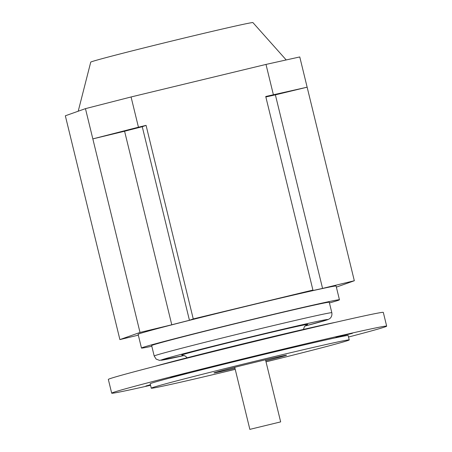 <?xml version="1.0" encoding="UTF-8"?>
<svg xmlns="http://www.w3.org/2000/svg" width="452" height="452" viewBox="0 0 452 452"><rect width="100%" height="100%" fill="white"/><g stroke="black" fill="none" stroke-linecap="round" stroke-linejoin="round"><path stroke-width="0.68" d="M286.201 59.946L252.922 22.6A83.473 1.311 166.3 0 0 177.331 39.691A83.473 1.311 166.3 0 0 91.62 61.726A83.473 1.311 166.3 0 0 90.733 62.139L78.219 111.215M250.029 429.321L280.658 421.891L250.029 429.321M151.81 346.255A101.892 1.599 -13.7 0 1 141.47 348.051L138.12 334.305A101.892 1.599 -13.7 0 1 139.199 333.791A101.892 1.599 -13.7 0 1 244.238 306.789A101.892 1.599 -13.7 0 1 336.102 286.043L339.452 299.789A101.892 1.599 -13.7 0 1 338.373 300.297A101.892 1.599 -13.7 0 1 329.446 302.953M141.47 348.051A101.892 1.599 -13.7 0 1 142.555 347.537A101.892 1.599 -13.7 0 1 247.594 320.536A101.892 1.599 -13.7 0 1 339.452 299.789M151.646 345.571A91.417 1.435 -13.7 0 1 253.561 319.265A91.417 1.435 -13.7 0 1 329.276 302.269L331.824 312.716A91.417 1.435 -13.7 0 0 256.109 329.711A91.417 1.435 -13.7 0 0 155.16 355.554A91.417 1.435 -13.7 0 0 154.194 356.018L151.646 345.571M155.33 366.244A99.061 1.554 -13.7 0 1 259.747 339.768A99.061 1.554 -13.7 0 1 335.525 322.321M150.55 385.29A141.516 2.22 -13.7 0 1 111.689 393.178A141.516 2.22 -13.7 0 1 269.448 352.458A141.516 2.22 -13.7 0 1 386.663 326.146A141.516 2.22 -13.7 0 1 348.532 337.028M111.689 393.178L108.339 379.431A141.516 2.22 -13.7 0 1 266.098 338.712A141.516 2.22 -13.7 0 1 383.313 312.4L386.663 326.146M235.221 369.352A101.892 1.599 -13.7 0 1 151.256 388.189A101.892 1.599 -13.7 0 1 264.844 358.871A101.892 1.599 -13.7 0 1 349.238 339.927A101.892 1.599 -13.7 0 1 266.019 361.843M151.256 388.189L150.183 383.793A101.892 1.599 -13.7 0 1 263.776 354.475A101.892 1.599 -13.7 0 1 348.164 335.531L349.238 339.927M234.972 368.329A37.358 0.588 -13.7 0 1 213.949 372.906A37.358 0.588 -13.7 0 1 255.6 362.159A37.358 0.588 -13.7 0 1 286.545 355.21A37.358 0.588 -13.7 0 1 265.77 360.82M150.482 385.008L145.9 386.002L150.426 384.776M186.97 373.262L170.562 377.239L186.97 373.262M352.357 333.361L335.949 337.345L352.357 333.361M312.92 290.06L265.736 96.502L307.14 87.191L354.323 280.748L322.564 288.41A105.288 1.655 166.3 0 0 309.106 291.416L312.92 290.06L193.253 318.926L189.439 320.282A105.288 1.655 166.3 0 0 171.771 324.785L140.013 332.446L119.893 339.593L138.323 335.147M265.849 96.971A105.288 1.655 -13.7 0 1 275.381 94.852L307.14 87.191L299.766 56.946L265.996 64.421L273.364 94.66M322.564 288.41L275.381 94.852M354.323 280.748L336.367 287.127M265.996 64.421L131.069 96.965L85.456 108.644L92.829 138.888L138.442 127.21L146.069 125.368L142.256 126.724A105.288 1.655 166.3 0 0 124.588 131.227L92.829 138.888L140.013 332.446M189.439 320.282L142.256 126.724M146.069 125.368L193.253 318.926M171.771 324.785L124.588 131.227M131.069 96.965L138.442 127.21M85.456 108.644L65.337 115.791L119.893 339.593M184.201 355.481A85.756 1.345 -13.7 0 1 161.94 359.741A85.756 1.345 -13.7 0 1 256.634 335.497A85.756 1.345 -13.7 0 1 326.756 319.988A85.756 1.345 -13.7 0 1 304.936 326.05L327.31 319.818C329.152 319.14 330.356 318.327 330.921 317.377C331.808 316.05 332.113 314.49 331.824 312.716M181.676 354.984A65.224 1.023 -13.7 0 1 253.696 336.542A65.224 1.023 -13.7 0 1 307.021 324.745A65.224 1.023 -13.7 0 1 306.388 324.96M265.522 359.792L280.658 421.891M184.207 355.481L159.477 360.368L156.138 359.091L154.194 356.018M303.416 329.435L304.416 326.683L306.467 324.909M182.179 355.193L185.393 356.063L187.105 357.786M234.724 367.295L249.86 429.4"/></g></svg>
